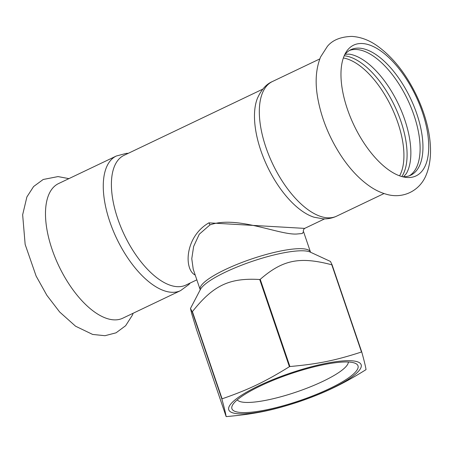 <?xml version="1.0" encoding="UTF-8"?>
<svg xmlns="http://www.w3.org/2000/svg" width="453" height="453" viewBox="0 0 453 453"><rect width="100%" height="100%" fill="white"/><g stroke="black" fill="none" stroke-linecap="round" stroke-linejoin="round"><path stroke-width="0.68" d="M116.33 156.008L58.55 183.573A74.581 35.215 64.5 0 0 52.061 249.331A74.581 35.215 64.5 0 0 122.78 318.193L180.56 290.628A74.581 35.215 64.5 0 1 171.925 292.293A74.581 35.215 64.5 0 1 109.841 221.766A74.581 35.215 64.5 0 1 116.33 156.008L126.285 153.386L128.307 153.301M422.343 112.027A72.44 34.207 64.5 0 0 362.038 43.516A72.44 34.207 64.5 0 0 345.633 52.899A72.44 34.207 64.5 0 0 347.355 109.014A72.44 34.207 64.5 0 0 404.965 177.253A72.44 34.207 64.5 0 0 422.343 112.027M349.506 50.43A69.53 32.831 -115.5 0 1 356.103 49.479A69.53 32.831 -115.5 0 1 410.418 105.866A69.53 32.831 -115.5 0 1 409.319 175.792M402.49 176.732A69.53 32.831 64.5 0 0 402.728 176.744A69.53 32.831 64.5 0 0 410.775 175.186A69.53 32.831 64.5 0 0 416.822 113.884A69.53 32.831 64.5 0 0 358.94 48.126A69.53 32.831 64.5 0 0 350.894 49.683A69.53 32.831 64.5 0 0 344.478 55.153M345.175 54.252L349.399 54.15A69.53 32.831 -115.5 0 1 398.374 104.065A69.53 32.831 -115.5 0 1 406.364 173.539A69.53 32.831 -115.5 0 1 406.273 173.697M401.834 176.557A69.53 32.831 64.5 0 0 394.603 105.866A69.53 32.831 64.5 0 0 344.206 55.77M348.351 362.015A58.828 12.531 -18.8 0 1 322.966 381.313A58.828 12.531 -18.8 0 1 237.247 399.835M260.492 385.888A66.597 14.19 161.2 0 0 232.44 405.293A66.597 14.19 161.2 0 0 299.535 400.707A66.597 14.19 161.2 0 0 355.492 363.402A66.597 14.19 161.2 0 0 260.492 385.888M258.771 385.82A69.915 14.892 161.2 0 0 239.337 413.815A69.915 14.892 161.2 0 0 331.154 388.731A69.915 14.892 161.2 0 0 350.588 360.735A69.915 14.892 161.2 0 0 258.771 385.82M260.22 279.337C282.768 259.756 299.699 256.319 331.806 264.801L361.488 352.004C335.175 360.531 318.249 363.969 289.909 366.534L260.22 279.337A85.068 18.12 161.2 0 0 259.722 279.507L289.405 366.704C264.722 381.947 248.805 389.54 222.095 398.821A85.068 18.12 161.2 0 0 221.862 399.002C224.303 407.842 225.73 413.702 226.138 416.584L196.449 329.382L191.71 313.674L190.487 308.453L192.18 311.8L221.862 399.002M226.138 416.584A85.068 18.12 161.2 0 0 226.409 416.596C254.75 414.031 271.681 410.594 297.989 402.06A85.068 18.12 161.2 0 0 298.493 401.89C311.449 397.474 322.921 392.859 332.904 388.045C342.915 383.317 353.884 377.23 365.803 369.773A85.068 18.12 161.2 0 0 366.03 369.597C365.622 366.715 364.201 360.854 361.76 352.015L332.077 264.812L330.441 261.449L310.175 252.066A59.4 12.656 -18.8 0 0 225.435 272.128A59.4 12.656 -18.8 0 0 200.413 289.433L190.487 308.453M289.909 366.534A85.068 18.12 161.2 0 0 289.405 366.704M222.095 398.821L192.406 311.624A85.068 18.12 161.2 0 0 192.18 311.8M192.406 311.624C213.329 285.328 229.246 277.729 259.722 279.507M193.221 269.195L191.772 258.697L193.635 246.472L199.269 234.218L209.949 224.92C236.981 215.169 278.906 235.113 296.67 234.025M296.675 234.025L302.298 233.516L303.516 231.636C302.921 229.892 303.969 229.116 304.676 228.391L208.89 222.853C184.711 236.743 183.759 269.637 195.22 275.073M304.722 228.369L324.637 218.867M336.619 216.166A74.581 35.215 64.5 0 1 327.983 217.836A74.581 35.215 64.5 0 1 265.9 147.304A74.581 35.215 64.5 0 1 272.389 81.546C266.245 84.139 261.239 89.768 257.372 98.431A71.857 33.93 64.5 0 0 260.815 150.458A71.857 33.93 64.5 0 0 314.048 217.214L323.159 218.844C327.859 219.054 332.343 218.159 336.619 216.166L384.031 193.544M262.746 89.156L123.986 155.362A71.857 33.93 64.5 0 0 117.74 218.725A71.857 33.93 64.5 0 0 177.559 286.687A71.857 33.93 64.5 0 0 185.877 285.073L196.84 279.846M310.639 252.344L310.475 252.044A58.267 12.412 161.2 0 0 301.675 248.703A58.267 12.412 161.2 0 0 225.158 269.609A58.267 12.412 161.2 0 0 200.164 289.597L193.21 269.178M208.89 222.853A3.884 1.835 -115.5 0 1 209.949 224.92M399.58 175.826A68.754 32.463 64.5 0 0 397.864 122.718A68.754 32.463 64.5 0 0 343.357 57.984M68.913 178.629L58.024 176.585L43.199 179.484L33.613 186.528L26.891 196.936L22.65 214.796L25.153 244.433L36.121 276.058L46.88 295.333L59.66 311.998L75.572 326.211L92.639 334.439L104.977 335.707L116.047 332.819L125.617 325.735L132.321 315.265L133.142 313.25M351.822 36.404C360.537 36.959 368.895 40.034 376.89 45.628C392.457 56.704 405.503 72.99 416.041 94.49C428.855 120.906 435.407 152.395 426.256 174.773C419.823 191.121 402.592 199.269 386.075 194.161C380.741 192.638 375.56 190.192 370.531 186.823C359.648 179.433 349.773 168.997 340.905 155.504C328.929 137.01 321.16 117.627 317.61 97.35C314.943 81.919 315.951 68.437 320.628 56.891L327.377 46.382C332.485 40.096 340.633 36.772 351.822 36.404M403.629 176.761L406.364 173.539M200.215 289.937L200.164 289.597M310.475 252.044L303.527 231.63M190.198 283.012L188.856 284.535L180.56 290.628M272.389 81.546L319.801 58.924"/></g></svg>
